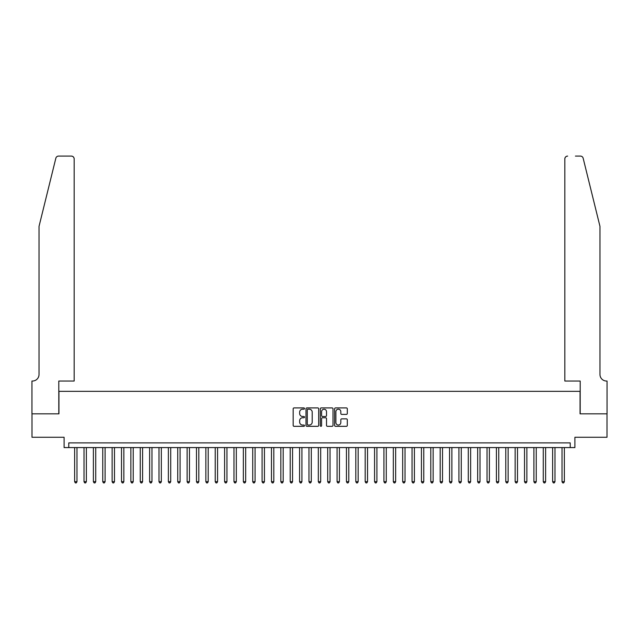 <?xml version="1.0" encoding="UTF-8"?>
<svg xmlns="http://www.w3.org/2000/svg" width="639" height="639" viewBox="0 0 639 639"><rect width="100%" height="100%" fill="white"/><g stroke="black" fill="none" stroke-linecap="round" stroke-linejoin="round"><path stroke-width="0.96" d="M304.507 408.561A0.647 0.647 0 0 0 303.86 407.914L294.084 407.914A0.919 0.919 0 0 0 293.165 408.832L293.165 425.398A0.919 0.919 0 0 0 294.084 426.317L303.86 426.317A0.647 0.647 0 0 0 304.507 425.67A0.647 0.647 0 0 0 303.86 425.031L302.598 425.031A2.947 2.947 0 0 1 299.651 422.083L299.651 420.702A2.947 2.947 0 0 1 302.598 417.762L303.86 417.762A0.647 0.647 0 0 0 304.507 417.115A0.647 0.647 0 0 0 303.86 416.468L302.598 416.468A2.947 2.947 0 0 1 299.651 413.529L299.651 412.147A2.947 2.947 0 0 1 302.598 409.2L303.86 409.2A0.647 0.647 0 0 0 304.507 408.561M346.386 414.399A0.919 0.919 0 0 0 347.304 413.481L347.304 408.832A0.919 0.919 0 0 0 346.386 407.914L335.531 407.914A0.919 0.919 0 0 0 334.612 408.832L334.612 425.398A0.919 0.919 0 0 0 335.531 426.317L346.386 426.317A0.919 0.919 0 0 0 347.304 425.398L347.304 419.783A0.919 0.919 0 0 0 346.386 418.864L341.737 418.864A0.919 0.919 0 0 0 340.819 419.783L340.819 422.563A2.46 2.46 0 0 1 338.358 425.031A2.46 2.46 0 0 1 335.898 422.563L335.898 411.668A2.46 2.46 0 0 1 338.358 409.2A2.46 2.46 0 0 1 340.819 411.668L340.819 413.481A0.919 0.919 0 0 0 341.737 414.399L346.386 414.399M570.22 447.58L574.9 447.58L574.9 437.268L607.002 437.268L607.002 413.832L580.06 413.832L580.06 391.34L58.94 391.34L58.94 413.832L31.998 413.832L31.998 437.268L64.1 437.268L64.1 447.58L570.22 447.58L570.22 442.891L68.78 442.891L68.78 447.58M318.693 408.832A0.919 0.919 0 0 0 317.775 407.914L306.92 407.914A0.919 0.919 0 0 0 306.001 408.832L306.001 425.398A0.919 0.919 0 0 0 306.92 426.317L317.775 426.317A0.919 0.919 0 0 0 318.693 425.398L318.693 408.832M321.225 407.914L332.08 407.914A0.919 0.919 0 0 1 332.999 408.832L332.999 425.398A0.919 0.919 0 0 1 332.08 426.317L327.432 426.317A0.919 0.919 0 0 1 326.513 425.398L326.513 418.681A0.919 0.919 0 0 0 325.594 417.762L322.511 417.762A0.919 0.919 0 0 0 321.593 418.681L321.593 425.67A0.647 0.647 0 0 1 320.946 426.317A0.647 0.647 0 0 1 320.307 425.67L320.307 408.832A0.919 0.919 0 0 1 321.225 407.914M307.934 409.2A0.647 0.647 0 0 0 307.287 409.847L307.287 424.384A0.647 0.647 0 0 0 307.934 425.031L309.268 425.031A2.947 2.947 0 0 0 312.207 422.083L312.207 412.147A2.947 2.947 0 0 0 309.268 409.2L307.934 409.2M326.513 411.708A2.46 2.46 0 0 0 324.053 409.248A2.46 2.46 0 0 0 321.593 411.708L321.593 415.55A0.919 0.919 0 0 0 322.511 416.468L325.594 416.468A0.919 0.919 0 0 0 326.513 415.55L326.513 411.708M74.643 447.58L74.643 481.694L76.984 481.694L76.984 447.58M76.984 481.694L76.281 482.908L75.346 482.908L74.643 481.694M55.841 158.224C56.551 156.683 56.551 156.683 55.841 158.224L39.027 226.382L39.027 374.47A6.558 6.558 0 0 1 32.469 381.028L31.95 381.028L31.95 413.832L58.804 413.832L58.804 381.028L74.172 381.028L74.172 158.903A2.812 2.812 0 0 0 71.36 156.092L58.564 156.092A2.812 2.812 0 0 0 55.841 158.224M63.58 156.092L71.36 156.092C73.054 156.267 73.996 157.202 74.172 158.903L74.172 381.028M39.027 374.47A6.558 6.558 0 0 1 32.469 381.028M594.821 205.486L583.159 158.224C582.448 156.683 582.448 156.683 583.159 158.224L599.973 226.382L599.973 374.47A6.558 6.558 0 0 0 606.531 381.028L607.05 381.028L607.05 413.832L580.196 413.832L580.196 381.028L564.828 381.028L564.828 158.903L564.828 381.028M575.419 156.092L580.436 156.092A2.812 2.812 0 0 1 583.159 158.224M567.64 156.092A2.812 2.812 0 0 0 564.828 158.903C565.004 157.202 565.946 156.267 567.64 156.092M599.973 374.47A6.558 6.558 0 0 0 606.531 381.028M84.013 447.58L84.013 481.694L86.361 481.694L86.361 447.58M86.361 481.694L85.658 482.908L84.715 482.908L84.013 481.694M93.39 447.58L93.39 481.694L95.73 481.694L95.73 447.58M95.73 481.694L95.027 482.908L94.093 482.908L93.39 481.694M102.759 447.58L102.759 481.694L105.1 481.694L105.1 447.58M105.1 481.694L104.397 482.908L103.462 482.908L102.759 481.694M112.129 447.58L112.129 481.694L114.477 481.694L114.477 447.58M114.477 481.694L113.774 482.908L112.831 482.908L112.129 481.694M121.506 447.58L121.506 481.694L123.846 481.694L123.846 447.58M123.846 481.694L123.143 482.908L122.209 482.908L121.506 481.694M130.875 447.58L130.875 481.694L133.224 481.694L133.224 447.58M133.224 481.694L132.521 482.908L131.578 482.908L130.875 481.694M140.253 447.58L140.253 481.694L142.593 481.694L142.593 447.58M142.593 481.694L141.89 482.908L140.955 482.908L140.253 481.694M149.622 447.58L149.622 481.694L151.962 481.694L151.962 447.58M151.962 481.694L151.259 482.908L150.325 482.908L149.622 481.694M158.991 447.58L158.991 481.694L161.34 481.694L161.34 447.58M161.34 481.694L160.637 482.908L159.694 482.908L158.991 481.694M168.369 447.58L168.369 481.694L170.709 481.694L170.709 447.58M170.709 481.694L170.006 482.908L169.071 482.908L168.369 481.694M177.738 447.58L177.738 481.694L180.086 481.694L180.086 447.58M180.086 481.694L179.383 482.908L178.441 482.908L177.738 481.694M187.115 447.58L187.115 481.694L189.456 481.694L189.456 447.58M189.456 481.694L188.753 482.908L187.818 482.908L187.115 481.694M196.485 447.58L196.485 481.694L198.825 481.694L198.825 447.58M198.825 481.694L198.122 482.908L197.187 482.908L196.485 481.694M205.854 447.58L205.854 481.694L208.202 481.694L208.202 447.58M208.202 481.694L207.499 482.908L206.557 482.908L205.854 481.694M215.231 447.58L215.231 481.694L217.572 481.694L217.572 447.58M217.572 481.694L216.869 482.908L215.934 482.908L215.231 481.694M224.601 447.58L224.601 481.694L226.949 481.694L226.949 447.58M226.949 481.694L226.246 482.908L225.303 482.908L224.601 481.694M233.978 447.58L233.978 481.694L236.318 481.694L236.318 447.58M236.318 481.694L235.615 482.908L234.681 482.908L233.978 481.694M243.347 447.58L243.347 481.694L245.688 481.694L245.688 447.58M245.688 481.694L244.985 482.908L244.05 482.908L243.347 481.694M252.724 447.58L252.724 481.694L255.065 481.694L255.065 447.58M255.065 481.694L254.362 482.908L253.427 482.908L252.724 481.694M262.094 447.58L262.094 481.694L264.434 481.694L264.434 447.58M264.434 481.694L263.731 482.908L262.797 482.908L262.094 481.694M271.463 447.58L271.463 481.694L273.812 481.694L273.812 447.58M273.812 481.694L273.109 482.908L272.166 482.908L271.463 481.694M280.841 447.58L280.841 481.694L283.181 481.694L283.181 447.58M283.181 481.694L282.478 482.908L281.543 482.908L280.841 481.694M290.21 447.58L290.21 481.694L292.55 481.694L292.55 447.58M292.55 481.694L291.847 482.908L290.913 482.908L290.21 481.694M299.587 447.58L299.587 481.694L301.928 481.694L301.928 447.58M301.928 481.694L301.225 482.908L300.29 482.908L299.587 481.694M308.957 447.58L308.957 481.694L311.297 481.694L311.297 447.58M311.297 481.694L310.594 482.908L309.659 482.908L308.957 481.694M318.326 447.58L318.326 481.694L320.674 481.694L320.674 447.58M320.674 481.694L319.971 482.908L319.029 482.908L318.326 481.694M327.703 447.58L327.703 481.694L330.043 481.694L330.043 447.58M330.043 481.694L329.341 482.908L328.406 482.908L327.703 481.694M337.072 447.58L337.072 481.694L339.413 481.694L339.413 447.58M339.413 481.694L338.71 482.908L337.775 482.908L337.072 481.694M346.45 447.58L346.45 481.694L348.79 481.694L348.79 447.58M348.79 481.694L348.087 482.908L347.153 482.908L346.45 481.694M355.819 447.58L355.819 481.694L358.159 481.694L358.159 447.58M358.159 481.694L357.457 482.908L356.522 482.908L355.819 481.694M365.188 447.58L365.188 481.694L367.537 481.694L367.537 447.58M367.537 481.694L366.834 482.908L365.891 482.908L365.188 481.694M374.566 447.58L374.566 481.694L376.906 481.694L376.906 447.58M376.906 481.694L376.203 482.908L375.269 482.908L374.566 481.694M383.935 447.58L383.935 481.694L386.276 481.694L386.276 447.58M386.276 481.694L385.573 482.908L384.638 482.908L383.935 481.694M393.312 447.58L393.312 481.694L395.653 481.694L395.653 447.58M395.653 481.694L394.95 482.908L394.015 482.908L393.312 481.694M402.682 447.58L402.682 481.694L405.022 481.694L405.022 447.58M405.022 481.694L404.319 482.908L403.385 482.908L402.682 481.694M412.051 447.58L412.051 481.694L414.399 481.694L414.399 447.58M414.399 481.694L413.697 482.908L412.754 482.908L412.051 481.694M421.428 447.58L421.428 481.694L423.769 481.694L423.769 447.58M423.769 481.694L423.066 482.908L422.131 482.908L421.428 481.694M430.798 447.58L430.798 481.694L433.146 481.694L433.146 447.58M433.146 481.694L432.443 482.908L431.501 482.908L430.798 481.694M440.175 447.58L440.175 481.694L442.515 481.694L442.515 447.58M442.515 481.694L441.813 482.908L440.878 482.908L440.175 481.694M449.544 447.58L449.544 481.694L451.885 481.694L451.885 447.58M451.885 481.694L451.182 482.908L450.247 482.908L449.544 481.694M458.914 447.58L458.914 481.694L461.262 481.694L461.262 447.58M461.262 481.694L460.559 482.908L459.617 482.908L458.914 481.694M468.291 447.58L468.291 481.694L470.631 481.694L470.631 447.58M470.631 481.694L469.929 482.908L468.994 482.908L468.291 481.694M477.66 447.58L477.66 481.694L480.009 481.694L480.009 447.58M480.009 481.694L479.306 482.908L478.363 482.908L477.66 481.694M487.038 447.58L487.038 481.694L489.378 481.694L489.378 447.58M489.378 481.694L488.675 482.908L487.741 482.908L487.038 481.694M496.407 447.58L496.407 481.694L498.747 481.694L498.747 447.58M498.747 481.694L498.045 482.908L497.11 482.908L496.407 481.694M505.776 447.58L505.776 481.694L508.125 481.694L508.125 447.58M508.125 481.694L507.422 482.908L506.479 482.908L505.776 481.694M515.154 447.58L515.154 481.694L517.494 481.694L517.494 447.58M517.494 481.694L516.791 482.908L515.857 482.908L515.154 481.694M524.523 447.58L524.523 481.694L526.871 481.694L526.871 447.58M526.871 481.694L526.169 482.908L525.226 482.908L524.523 481.694M533.9 447.58L533.9 481.694L536.241 481.694L536.241 447.58M536.241 481.694L535.538 482.908L534.603 482.908L533.9 481.694M543.27 447.58L543.27 481.694L545.61 481.694L545.61 447.58M545.61 481.694L544.907 482.908L543.973 482.908L543.27 481.694M552.639 447.58L552.639 481.694L554.987 481.694L554.987 447.58M554.987 481.694L554.285 482.908L553.342 482.908L552.639 481.694M562.016 447.58L562.016 481.694L564.357 481.694L564.357 447.58M564.357 481.694L563.654 482.908L562.719 482.908L562.016 481.694"/></g></svg>
